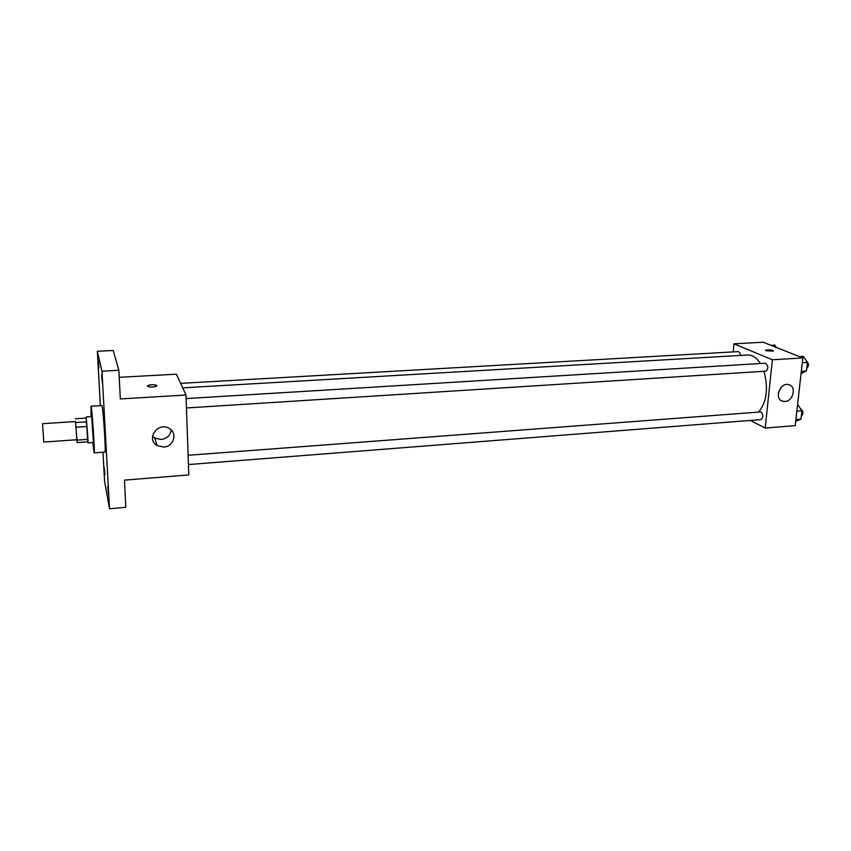 <?xml version="1.0" encoding="UTF-8"?>
<svg xmlns="http://www.w3.org/2000/svg" width="851" height="851" viewBox="0 0 851 851"><rect width="100%" height="100%" fill="white"/><g stroke="black" fill="none" stroke-linecap="round" stroke-linejoin="round"><path stroke-width="1.28" d="M42.55 423.692L43.795 442.063L76.835 439.754L75.601 421.532L42.55 423.692M75.356 418.777L86.217 418.075L87.972 439.339L77.005 440.105L75.452 421.543M76.728 439.754L77.09 442.573L77.005 440.105M87.972 439.339L88.004 441.797L77.09 442.573M87.781 441.818L86.174 418.086M86.238 416.937L91.663 416.586L93.419 442.499L87.993 442.882M87.206 426.511L76.207 427.234M86.823 421.841L75.845 422.553M91.068 416.628L90.972 406.214C91.823 404.842 95.152 454.115 94.121 452.87L92.812 442.541M90.972 406.214L101.78 405.555C102.886 404.161 106.205 453.296 104.928 452.072L94.121 452.87M102.333 382.727L101.588 375.174L102.333 382.727M108.471 494.346L107.694 486.495L108.471 494.346M104.928 474.954L104.205 467.529L104.928 474.954M98.971 367.834L98.28 360.675L98.971 367.834M102.96 452.211L104.577 481.198L109.524 508.77L101.971 371.185L97.333 351.272L100.365 405.64M109.524 508.77L125.831 507.324L124.459 480.145L188.794 474.911L185.997 395.002L120.321 398.949L118.863 370.291L113.204 350.527L97.333 351.272M185.997 395.002L176.402 374.185L119.225 377.301M118.863 370.291L101.971 371.185M163.7 447.073L157.158 445.552C145.564 439.18 157.935 421.405 169.126 428.372C177.891 432.829 173.817 446.786 163.7 447.073M147.489 386.194L147.68 385.726C149.255 384.226 158.563 384.641 156.573 386.131C153.031 387.386 149.999 387.407 147.489 386.194M147.468 386.099L147.68 385.737C151.457 384.45 154.488 384.461 156.786 385.758M171.232 429.957C170.338 435.446 166.966 438.627 161.094 439.499L154.68 437.988L152.542 436.255M182.71 387.865L747.752 355.005C752.433 354.846 756.645 357.686 760.4 363.526M763.964 371.281C768.517 388.386 766.772 401.917 758.73 411.873M188.433 464.561L760.954 419.607C763.39 417.533 763.411 414.969 761.007 411.905L188.103 455.285M180.635 383.365L738.083 351.633C739.391 351.793 740.157 353.069 740.381 355.431M186.124 398.576L765.411 363.217C768.464 365.685 768.623 368.334 765.879 371.164L186.454 407.969M750.305 420.437L765.209 428.064L772.378 359.771L733.956 343.825L733.19 351.91M765.209 428.064L795.228 425.628L802.812 357.941L763.187 342.23L733.956 343.825M802.812 357.941L772.378 359.771M784.909 401.47L782.75 401.257C773.719 399.193 780.027 381.876 788.824 384.673C796.759 386.333 793.249 401.3 784.909 401.47M766.24 350.814L765.698 350.133C769.304 349.516 771.846 349.835 773.314 351.112L766.24 350.814M765.613 350.293L765.698 350.144C768.793 349.506 771.368 349.782 773.399 350.963M781.016 387.471L778.357 392.949M795.717 421.256L800.961 419.171L801.919 410.756L797.6 404.502M800.961 419.171L795.908 419.575M801.919 410.756L796.855 411.139M800.621 408.714C803.461 411.086 803.674 413.65 801.27 416.405M801.068 373.483L806.418 371.047L807.386 362.43L803.323 356.314L799.323 356.558M806.418 371.047L801.312 371.376M807.386 362.43L802.28 362.749M806.301 360.781C808.961 363.249 809.088 365.824 806.695 368.515M776.367 347.453L774.835 345.091L770.932 345.304M154.68 437.988L157.158 445.552M781.058 400.47L782.75 401.257"/></g></svg>
